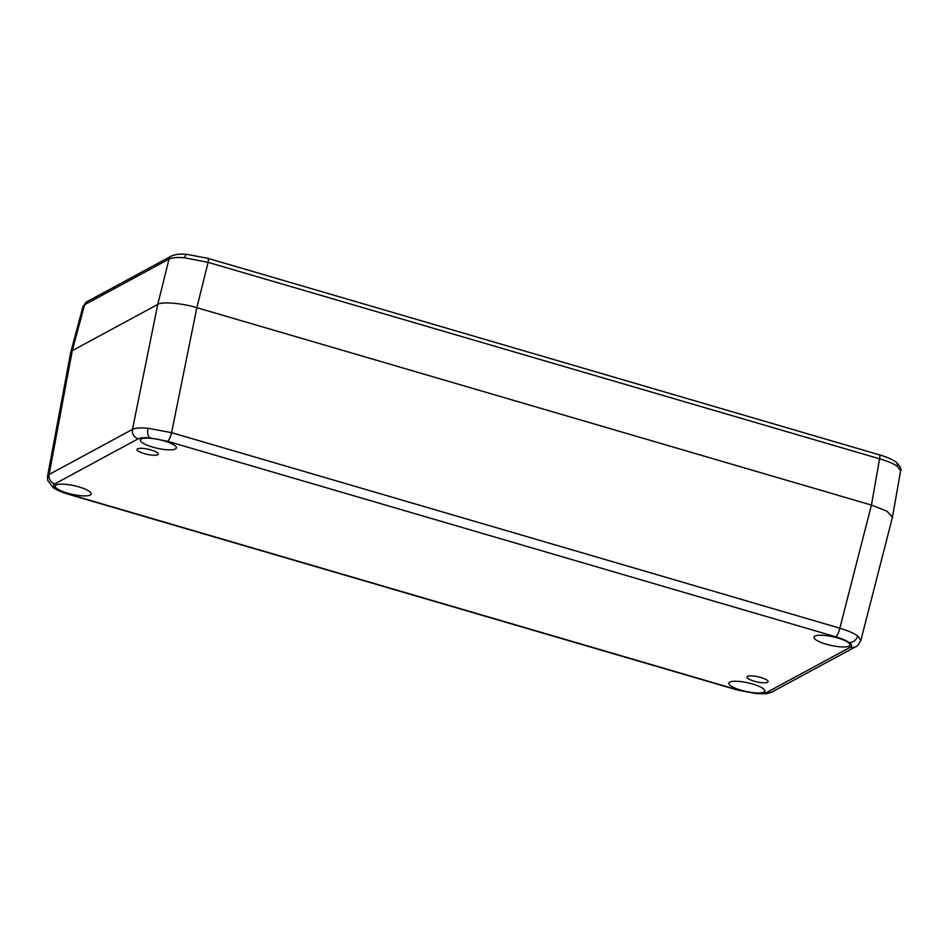 <?xml version="1.0" encoding="UTF-8"?>
<svg xmlns="http://www.w3.org/2000/svg" width="948" height="948" viewBox="0 0 948 948"><rect width="100%" height="100%" fill="white"/><g stroke="black" fill="none" stroke-linecap="round" stroke-linejoin="round"><path stroke-width="1.42" d="M164.099 440.891A18.427 4.432 -167.5 0 0 140.375 439.967A18.427 4.432 -167.5 0 0 157.404 448.309A18.427 4.432 -167.5 0 0 176.364 447.942A18.427 4.432 -167.5 0 0 164.099 440.891M754.098 681.15A10.866 2.607 -167.5 0 0 768.093 681.695A10.866 2.607 -167.5 0 0 758.045 676.777A10.866 2.607 -167.5 0 0 746.87 676.99A10.866 2.607 -167.5 0 0 754.098 681.15M144.333 453.618A10.866 2.607 -167.5 0 0 158.316 454.151A10.866 2.607 -167.5 0 0 148.267 449.245A10.866 2.607 -167.5 0 0 137.093 449.447A10.866 2.607 -167.5 0 0 144.333 453.618M752.558 684.029A18.427 4.432 -167.5 0 0 728.834 683.093A18.427 4.432 -167.5 0 0 745.863 691.447A18.427 4.432 -167.5 0 0 764.823 691.08A18.427 4.432 -167.5 0 0 752.558 684.029M837.7 637.992A18.427 4.432 -167.5 0 0 813.988 637.056A18.427 4.432 -167.5 0 0 831.005 645.41A18.427 4.432 -167.5 0 0 849.965 645.043A18.427 4.432 -167.5 0 0 837.7 637.992M78.957 486.928A18.427 4.432 -167.5 0 0 55.233 486.004A18.427 4.432 -167.5 0 0 72.261 494.346A18.427 4.432 -167.5 0 0 91.221 493.979A18.427 4.432 -167.5 0 0 78.957 486.928M767.015 692.289A7.904 7.394 -118.4 0 0 772.43 691.756L855.783 646.678C856.719 646.998 858.414 644.913 860.843 640.433L857.656 635.883C853.769 633.181 847.832 630.621 839.845 628.192A7.904 2.05 106.3 0 1 835.78 636.807C841.777 638.585 846.232 640.493 849.147 642.519C851.897 644.533 852.299 646.098 850.368 647.211L767.015 692.289C764.894 693.355 761.019 693.663 755.366 693.225L737.686 689.848L69.417 494.311C63.421 492.533 58.954 490.626 56.039 488.599C53.301 486.585 52.887 485.021 54.818 483.895L138.183 438.829C140.292 437.763 144.167 437.455 149.82 437.893L167.5 441.27L835.78 636.807M860.843 640.445L892.447 517.276L886.961 511.233L871.437 505.071L839.845 628.192L171.576 432.655L147.971 428.235C140.446 427.643 135.28 428.034 132.471 429.397A7.904 7.394 61.6 0 0 138.183 438.829M871.437 505.071L196.84 307.685C182.786 303.206 161.302 301.417 157.747 304.426L132.471 429.397L49.118 474.474L47.542 476.311L47.673 480.34L53.112 487.545A7.904 6.672 -54.5 0 0 56.039 488.599M83.057 306.346L84.585 304.735A5.261 4.93 -118.4 0 1 86.92 301.701L83.057 306.346L70.721 352.301L72.261 350.653L157.747 304.426L72.261 350.653L70.697 352.443L47.542 476.311M86.92 301.701L171.351 256.055A5.261 4.93 61.6 0 0 169.017 259.088C171.837 257.619 177.015 257.181 184.54 257.773L208.098 262.347A5.261 1.363 106.3 0 0 207.908 258.342L879.365 454.815A5.261 1.363 106.3 0 1 879.566 458.808C887.565 461.143 893.514 463.655 897.4 466.357L900.6 470.836L892.424 517.371M54.818 483.895A7.904 7.394 61.6 0 1 49.118 474.474L72.261 350.653L84.585 304.735L169.017 259.088L157.747 304.426C161.302 301.417 182.786 303.206 196.84 307.685L871.449 505.083L886.795 511.138L892.483 517.146M69.417 494.311A7.904 2.05 106.3 0 1 68.849 494.406L737.129 689.943A7.904 2.05 -73.7 0 0 737.686 689.848M737.129 689.943L756.374 693.604A7.904 3.78 -85.2 0 1 755.366 693.225M855.783 646.678A7.904 7.394 -118.4 0 1 850.368 647.211M857.656 635.883A7.904 6.672 125.5 0 1 849.147 642.519M871.449 505.083L879.566 458.808L208.098 262.347L196.84 307.685L171.576 432.655A7.904 2.05 106.3 0 1 167.5 441.27M147.971 428.235A7.904 3.78 94.8 0 0 149.82 437.893M879.365 454.815C886.226 456.794 891.701 459.164 895.801 461.925L895.801 461.925A5.261 4.444 125.5 0 1 897.4 466.357M207.908 258.342L187.218 254.408A5.261 2.512 94.8 0 0 184.54 257.773M772.43 691.756C765.759 694.09 768.022 693.865 756.374 693.604M68.849 494.406C61.099 492 55.849 489.713 53.112 487.545M895.801 461.925C900.138 466.108 901.738 469.082 900.6 470.836M171.351 256.055C175.913 254.171 181.198 253.626 187.218 254.408"/></g></svg>
